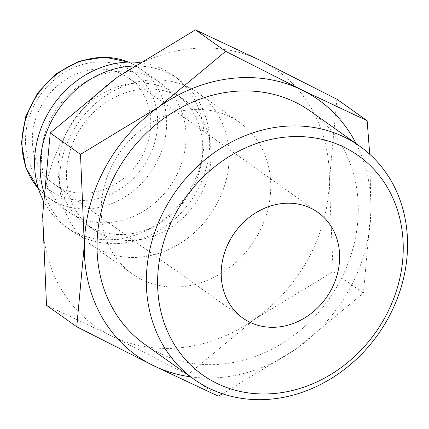 <?xml version="1.0" encoding="UTF-8"?>
<svg xmlns="http://www.w3.org/2000/svg" width="429" height="429" viewBox="0 0 429 429"><rect width="100%" height="100%" fill="white"/><g stroke="black" fill="none" stroke-linecap="round" stroke-linejoin="round"><path stroke-width="0.32" stroke-dasharray="2.15 1.61" d="M216.763 204.166A92.803 80.416 125.4 0 0 198.053 92.975A92.803 80.416 125.4 0 0 71.895 133.124A92.803 80.416 125.4 0 0 90.61 244.316A92.803 80.416 125.4 0 0 216.763 204.166M113.556 162.704A92.803 80.416 -54.6 0 1 239.714 122.549A92.803 80.416 -54.6 0 1 258.424 233.741A92.803 80.416 -54.6 0 1 132.271 273.89A92.803 80.416 -54.6 0 1 113.556 162.704M200.558 194.997A79.156 68.586 125.4 0 0 184.599 100.161A79.156 68.586 125.4 0 0 76.995 134.406A79.156 68.586 125.4 0 0 92.954 229.247A79.156 68.586 125.4 0 0 200.558 194.997M192.224 189.082A79.156 68.586 125.4 0 0 176.265 94.246A79.156 68.586 125.4 0 0 68.661 128.491A79.156 68.586 125.4 0 0 84.626 223.327A79.156 68.586 125.4 0 0 192.224 189.082M43.661 191.463A92.803 80.416 125.4 0 0 71.171 230.512A92.803 80.416 125.4 0 0 197.324 190.363A92.803 80.416 125.4 0 0 178.614 79.172A92.803 80.416 125.4 0 0 133.666 66.045M43.179 200.289A92.803 80.416 125.4 0 0 65.616 226.571A92.803 80.416 125.4 0 0 191.768 186.417A92.803 80.416 125.4 0 0 173.059 75.231A92.803 80.416 125.4 0 0 139.103 62.505M175.563 177.252A79.156 68.586 125.4 0 0 159.604 82.416A79.156 68.586 125.4 0 0 52 116.661A79.156 68.586 125.4 0 0 67.959 211.497A79.156 68.586 125.4 0 0 175.563 177.252M222.613 393.806L296.503 348.675L363.395 293.109L370.967 210.955L369.739 154.258M190.583 376.839A156.944 135.993 125.4 0 0 296.503 348.675A156.944 135.993 125.4 0 0 350.15 287.864A156.944 135.993 125.4 0 0 370.967 210.955A156.944 135.993 125.4 0 0 356.134 143.656M308.489 258.29A156.944 135.993 125.4 0 0 329.311 181.381L333.145 271.632L254.847 319.101A156.944 135.993 125.4 0 0 308.489 258.29M336.883 99.233L329.311 181.381A156.944 135.993 125.4 0 0 260.457 60.5A156.944 135.993 125.4 0 0 117.133 77.338A156.944 135.993 125.4 0 0 63.492 138.154A156.944 135.993 125.4 0 0 42.669 215.058A156.944 135.993 125.4 0 0 111.524 335.939A156.944 135.993 125.4 0 0 254.847 319.101L187.956 374.673L111.524 335.939L46.509 305.309M310.424 111.202A142.991 123.901 -54.6 0 1 339.259 282.523A142.991 123.901 -54.6 0 1 144.873 344.39M142.16 155.995A64.822 56.172 125.4 0 0 129.091 78.325A64.822 56.172 125.4 0 0 40.964 106.371A64.822 56.172 125.4 0 0 54.038 184.041A64.822 56.172 125.4 0 0 142.16 155.995M187.956 374.673L218.205 396.144M333.145 271.632L363.395 293.109M38.465 188.685A79.156 68.586 125.4 0 0 48.52 197.699A79.156 68.586 125.4 0 0 56.784 202.611A79.156 68.586 125.4 0 0 156.124 163.449A79.156 68.586 125.4 0 0 140.16 68.613A79.156 68.586 125.4 0 0 131.896 63.696A79.156 68.586 125.4 0 0 128.341 62.092M57.245 194.653A72.329 62.677 125.4 0 0 148.021 158.864A72.329 62.677 125.4 0 0 125.879 67.712A72.329 62.677 125.4 0 0 35.108 103.502A72.329 62.677 125.4 0 0 57.245 194.653M198.053 92.975L239.714 122.549M176.265 94.246L184.599 100.161M173.059 75.231L178.614 79.172M128.443 62.092L131.66 63.556L140.16 68.613L159.604 82.416M129.091 78.325L317.943 212.398M54.038 184.041L242.894 318.114M67.959 211.497L48.52 197.699L38.497 188.781M65.616 226.571L71.171 230.512M84.626 223.327L92.954 229.247M90.61 244.316L132.271 273.89"/><path stroke-width="0.64" d="M133.666 66.045A92.803 80.416 125.4 0 0 52.456 119.326A92.803 80.416 125.4 0 0 43.661 191.463M139.103 62.505A92.803 80.416 125.4 0 0 46.9 115.38A92.803 80.416 125.4 0 0 43.179 200.289M369.739 154.258L367.133 120.71L302.113 90.079L225.686 51.346L158.794 106.918A156.944 135.993 125.4 0 0 105.153 167.728A156.944 135.993 125.4 0 0 84.331 244.632A156.944 135.993 125.4 0 0 153.185 365.513L218.205 396.144L222.613 393.806M356.134 143.656A156.944 135.993 125.4 0 0 302.113 90.079A156.944 135.993 125.4 0 0 158.794 106.918L80.496 154.386L84.331 244.632L76.753 326.785L153.185 365.513A156.944 135.993 125.4 0 0 190.583 376.839M76.753 326.785L46.509 305.309L42.669 215.058L50.247 132.91L117.133 77.338L195.436 29.874L260.457 60.5L336.883 99.233L367.133 120.71M165.342 208.065A142.991 123.901 125.4 0 0 194.171 379.386A142.991 123.901 125.4 0 0 388.556 317.524A142.991 123.901 125.4 0 0 359.722 146.198A142.991 123.901 125.4 0 0 165.342 208.065M175.466 213.792A134.459 116.511 125.4 0 0 216.618 383.247A134.459 116.511 125.4 0 0 385.371 316.72A134.459 116.511 125.4 0 0 344.214 147.27A134.459 116.511 125.4 0 0 175.466 213.792M194.171 379.386L144.873 344.39A142.991 123.901 -54.6 0 1 116.044 173.069A142.991 123.901 -54.6 0 1 310.424 111.202L359.722 146.198M229.821 240.449A64.822 56.172 -54.6 0 1 317.943 212.398A64.822 56.172 -54.6 0 1 331.016 290.068A64.822 56.172 -54.6 0 1 242.894 318.114A64.822 56.172 -54.6 0 1 229.821 240.449M50.247 132.91L80.496 154.386M195.436 29.874L225.686 51.346M128.341 62.092A79.156 68.586 125.4 0 0 32.556 102.858A79.156 68.586 125.4 0 0 38.465 188.685M38.497 188.781L25.906 167.873L21.45 142.959L25.552 116.983L37.672 92.927L56.381 73.552L79.553 61.111L104.547 57.1L128.443 62.092"/></g></svg>
